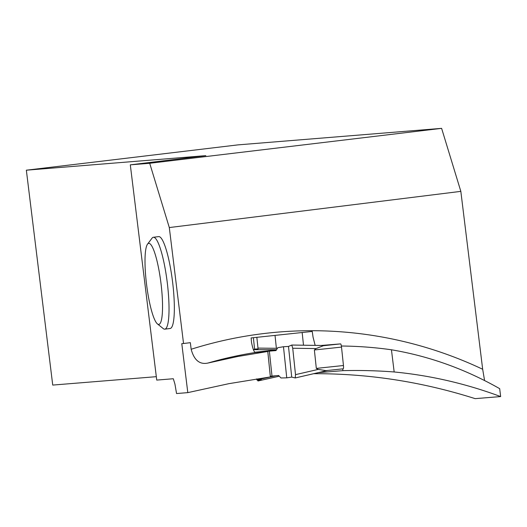 <?xml version="1.0" encoding="UTF-8"?>
<svg xmlns="http://www.w3.org/2000/svg" width="527" height="527" viewBox="0 0 527 527"><rect width="100%" height="100%" fill="white"/><g stroke="black" fill="none" stroke-linecap="round" stroke-linejoin="round"><path stroke-width="0.79" d="M270.292 376.265L278.618 375.494L280.97 377.964L286.754 377.839L283.473 346.733L277.782 347.701L275.99 350.574L255.015 352.372M283.473 346.733L288.486 346.443L291.721 377.108L295.245 377.951L295.509 374.651L318.255 369.401L326.015 370.633L343.222 368.808A3.267 0.58 -96.1 0 0 343.452 365.514L341.516 347.095A3.267 0.58 -96.1 0 0 340.594 343.894L321.226 345.462M254.857 352.26L276.379 349.948M295.509 374.651L292.729 348.248L316.062 348.578L323.387 345.719L325.159 345.528M318.255 369.401L316.319 368.393L314.375 349.974L316.062 348.578M271.998 376.126L269.376 351.206M256.847 337.326L258.065 348.914L254.581 349.078L253.704 349.658L253.685 350.396M256.649 378.893L256.893 379.921L257.855 380.184L261.3 379.578L258.006 380.968L279.29 376.192M256.893 379.921L275.977 375.744M257.486 380.079L257.986 380.975L279.29 376.199M253.704 349.658L276.51 349.737M257.98 348.103L277.406 348.307L257.98 348.103M291.721 377.108L295.239 377.951L295.509 374.651L292.729 348.248L291.774 345.047L288.486 346.443L291.721 377.108L286.754 377.839M327.425 370.527L295.239 377.951L327.741 370.441M292.729 348.248L291.774 345.053L325.113 345.528M324.823 345.514L291.82 345.04L288.486 346.443M156.315 376.673L52.733 385.079L26.35 170.195L205.833 155.636L130.307 164.846L156.736 380.086L173.304 378.742L174.931 384.071L176.552 393.544L187.803 392.628L181.789 343.657L183.541 343.512L169.305 227.559L460.835 191.367L441.613 128.357L149.701 163.278L169.305 227.559M130.307 164.846L149.701 163.278M170.05 328.505A46.297 8.188 -97.1 0 0 170.109 328.499A46.297 8.188 -97.1 0 0 172.533 281.543A46.297 8.188 -97.1 0 0 158.706 236.61L153.383 237.269A46.297 8.188 82.9 0 1 167.217 282.202A46.297 8.188 82.9 0 1 164.793 329.158A46.297 8.188 82.9 0 1 164.727 329.164A46.297 8.188 82.9 0 1 163.238 328.591L157.428 323.914A40.849 7.226 82.9 0 1 146.598 284.764A40.849 7.226 82.9 0 1 147.527 244.159A40.849 7.226 82.9 0 1 160.478 279.481A40.849 7.226 82.9 0 1 158.746 324.421A40.849 7.226 82.9 0 1 157.428 323.914M342.741 368.86L342.932 370.652A517.698 509.517 -94.6 0 1 394.17 371.97L391.442 349.783A394.064 387.832 -94.6 0 0 341.364 346.015M187.803 392.628L228.817 383.682L270.358 376.917L267.788 351.476L237.743 356.496L208.053 363.024C199.746 364.842 194.114 360.251 191.156 349.263A411.488 404.986 -94.6 0 1 482.673 369.262L484.576 380.534M342.932 370.652L318.203 372.655M391.442 349.783C429.235 356.173 465.315 369.131 499.682 388.662L500.65 396.574C465.908 383.649 430.414 375.448 394.17 371.97M500.65 396.574L475.143 398.643C422.213 381.811 368.399 373.498 313.69 373.702M315.159 345.376L313.058 337.168L312.234 331.443L251.135 337.932L251.511 342.326C252.782 348.887 254.086 352.273 255.424 352.484L267.788 351.476M26.35 170.195L237.927 144.885L441.613 128.357M460.835 191.367L482.673 369.262M183.541 343.512L190.346 342.669L191.156 349.263M302.162 332.511L303.499 345.211M275.028 335.396L276.385 348.294M253.382 337.695L254.581 349.078M147.527 244.159L152.013 238.197A46.297 8.188 82.9 0 1 153.383 237.269M323.387 345.719L340.594 343.894M343.452 365.514L316.319 368.393M341.516 347.095L314.375 349.974M255.424 352.484A394.064 387.832 85.4 0 0 208.053 363.024M325.982 370.639L343.222 368.808M164.793 329.158L170.109 328.499"/></g></svg>
